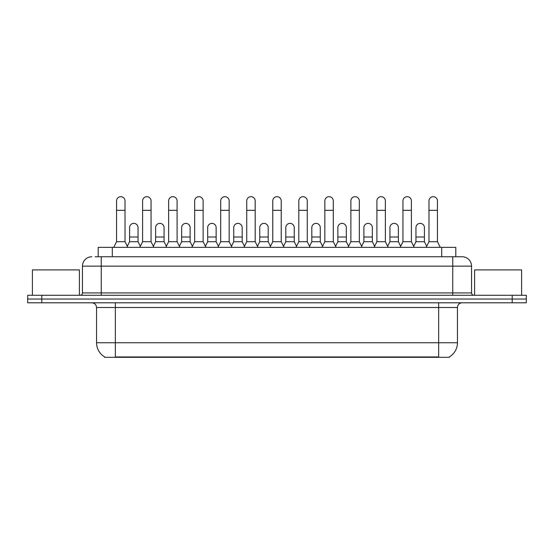 <?xml version="1.0" encoding="UTF-8"?>
<svg xmlns="http://www.w3.org/2000/svg" width="554" height="554" viewBox="0 0 554 554"><rect width="100%" height="100%" fill="white"/><g stroke="black" fill="none" stroke-linecap="round" stroke-linejoin="round"><path stroke-width="0.83" d="M98.197 256.744L98.197 247.347L455.804 247.347L455.804 256.744M449.467 356.852L449.467 357.309L104.533 357.309L104.533 356.852M104.671 356.935A16.447 16.447 0 0 1 96.548 342.746L115.343 342.746L115.343 356.935L438.657 356.935L438.657 342.746L457.452 342.746L457.452 307.498A4.702 4.702 0 0 1 462.154 302.803M96.548 342.746L96.548 307.498C96.264 304.645 94.699 303.08 91.846 302.803M449.329 356.935A16.447 16.447 0 0 0 457.452 342.746M41.799 295.282L526.3 295.282L526.3 299.042L27.7 299.042L27.7 302.803L41.799 302.803L41.799 299.042L27.7 299.042L27.7 295.282L41.799 295.282L41.799 299.042L526.3 299.042L526.3 302.803L41.799 302.803M95.35 256.744L462.008 256.744M95.136 256.744L101.243 256.744L101.243 266.142L82.449 266.142L82.449 292.928A2.348 2.348 0 0 1 80.095 295.282M91.846 256.744A9.397 9.397 0 0 0 82.449 266.142M462.154 256.744A9.397 9.397 0 0 1 471.551 266.142L471.551 292.928C471.676 294.347 472.465 295.13 473.905 295.282M113.743 247.347L116.562 241.71L125.024 241.71L127.842 247.347M125.024 241.71L125.024 200.915A4.231 4.231 0 0 0 120.793 196.691A4.231 4.231 0 0 1 121.063 196.698M116.562 241.71L116.562 210.319L125.024 210.319M116.562 210.319L116.562 200.915A4.231 4.231 0 0 1 120.793 196.691M127.302 246.267L129.581 241.71L138.043 241.71L140.321 246.267M138.043 241.71L138.043 227.611A4.231 4.231 0 0 0 134.075 223.387A4.231 4.231 0 0 1 138.043 227.611M129.581 241.71L129.581 237.008L138.043 237.008M129.581 237.008L129.581 227.611A4.231 4.231 0 0 1 134.075 223.387M139.781 247.347L142.6 241.71L151.055 241.71L153.88 247.347M151.055 241.71L151.055 200.915A4.231 4.231 0 0 0 146.831 196.691A4.231 4.231 0 0 1 147.094 196.698M142.6 241.71L142.6 210.319L151.055 210.319M142.6 210.319L142.6 200.915A4.231 4.231 0 0 1 146.831 196.691M165.812 247.347L168.631 241.71L177.093 241.71L179.912 247.347M177.093 241.71L177.093 200.915A4.231 4.231 0 0 0 172.862 196.691A4.231 4.231 0 0 1 173.125 196.698M168.631 241.71L168.631 210.319L177.093 210.319M168.631 210.319L168.631 200.915A4.231 4.231 0 0 1 172.862 196.691M191.85 247.347L194.669 241.71L203.124 241.71L205.943 247.347M203.124 241.71L203.124 200.915A4.231 4.231 0 0 0 198.9 196.691A4.231 4.231 0 0 1 199.163 196.698M194.669 241.71L194.669 210.319L203.124 210.319M194.669 210.319L194.669 200.915A4.231 4.231 0 0 1 198.9 196.691M217.881 247.347L220.7 241.71L229.162 241.71L231.981 247.347M229.162 241.71L229.162 200.915A4.231 4.231 0 0 0 224.931 196.691A4.231 4.231 0 0 1 225.194 196.698M220.7 241.71L220.7 210.319L229.162 210.319M220.7 210.319L220.7 200.915A4.231 4.231 0 0 1 224.931 196.691M153.34 246.267L155.619 241.71L164.074 241.71L166.352 246.267M164.074 241.71L164.074 227.611A4.231 4.231 0 0 0 160.113 223.387A4.231 4.231 0 0 1 164.074 227.611M155.619 241.71L155.619 237.008L164.074 237.008M155.619 237.008L155.619 227.611A4.231 4.231 0 0 1 160.113 223.387M179.371 246.267L181.65 241.71L190.112 241.71L192.39 246.267M190.112 241.71L190.112 227.611A4.231 4.231 0 0 0 186.144 223.387A4.231 4.231 0 0 1 190.112 227.611M181.65 241.71L181.65 237.008L190.112 237.008M181.65 237.008L181.65 227.611A4.231 4.231 0 0 1 186.144 223.387M205.402 246.267L207.688 241.71L216.143 241.71L218.421 246.267M216.143 241.71L216.143 227.611A4.231 4.231 0 0 0 212.182 223.387A4.231 4.231 0 0 1 216.143 227.611M207.688 241.71L207.688 237.008L216.143 237.008M207.688 237.008L207.688 227.611A4.231 4.231 0 0 1 212.182 223.387M79.395 295.282L79.395 269.902L32.402 269.902L32.402 295.282M521.598 295.282L521.598 269.902L474.605 269.902L474.605 295.282M243.919 247.347L246.738 241.71L255.193 241.71L258.012 247.347M255.193 241.71L255.193 200.915A4.231 4.231 0 0 0 250.969 196.691A4.231 4.231 0 0 1 251.232 196.698M246.738 241.71L246.738 210.319L255.193 210.319M246.738 210.319L246.738 200.915A4.231 4.231 0 0 1 250.969 196.691M269.95 247.347L272.769 241.71L281.231 241.71L284.05 247.347M281.231 241.71L281.231 200.915A4.231 4.231 0 0 0 277 196.691A4.231 4.231 0 0 1 277.263 196.698M272.769 241.71L272.769 210.319L281.231 210.319M272.769 210.319L272.769 200.915A4.231 4.231 0 0 1 277 196.691M295.988 247.347L298.807 241.71L307.262 241.71L310.081 247.347M307.262 241.71L307.262 200.915A4.231 4.231 0 0 0 303.031 196.691A4.231 4.231 0 0 1 303.301 196.698M298.807 241.71L298.807 210.319L307.262 210.319M298.807 210.319L298.807 200.915A4.231 4.231 0 0 1 303.031 196.691M231.44 246.267L233.719 241.71L242.181 241.71L244.459 246.267M242.181 241.71L242.181 227.611A4.231 4.231 0 0 0 238.213 223.387A4.231 4.231 0 0 1 242.181 227.611M233.719 241.71L233.719 237.008L242.181 237.008M233.719 237.008L233.719 227.611A4.231 4.231 0 0 1 238.213 223.387M257.471 246.267L259.757 241.71L268.212 241.71L270.49 246.267M268.212 241.71L268.212 227.611A4.231 4.231 0 0 0 264.251 223.387A4.231 4.231 0 0 1 268.212 227.611M259.757 241.71L259.757 237.008L268.212 237.008M259.757 237.008L259.757 227.611A4.231 4.231 0 0 1 264.251 223.387M283.51 246.267L285.788 241.71L294.243 241.71L296.529 246.267M294.243 241.71L294.243 227.611A4.231 4.231 0 0 0 290.282 223.387A4.231 4.231 0 0 1 294.243 227.611M285.788 241.71L285.788 237.008L294.243 237.008M285.788 237.008L285.788 227.611A4.231 4.231 0 0 1 290.282 223.387M322.019 247.347L324.838 241.71L333.3 241.71L336.119 247.347M333.3 241.71L333.3 200.915A4.231 4.231 0 0 0 329.069 196.691A4.231 4.231 0 0 1 329.332 196.698M324.838 241.71L324.838 210.319L333.3 210.319M324.838 210.319L324.838 200.915A4.231 4.231 0 0 1 329.069 196.691M348.057 247.347L350.876 241.71L359.331 241.71L362.15 247.347M359.331 241.71L359.331 200.915A4.231 4.231 0 0 0 355.1 196.691A4.231 4.231 0 0 1 355.37 196.698M350.876 241.71L350.876 210.319L359.331 210.319M350.876 210.319L350.876 200.915A4.231 4.231 0 0 1 355.1 196.691M374.089 247.347L376.907 241.71L385.369 241.71L388.188 247.347M385.369 241.71L385.369 200.915A4.231 4.231 0 0 0 381.138 196.691A4.231 4.231 0 0 1 381.401 196.698M376.907 241.71L376.907 210.319L385.369 210.319M376.907 210.319L376.907 200.915A4.231 4.231 0 0 1 381.138 196.691M400.12 247.347L402.945 241.71L411.4 241.71L414.219 247.347M411.4 241.71L411.4 200.915A4.231 4.231 0 0 0 407.169 196.691A4.231 4.231 0 0 1 407.439 196.698M402.945 241.71L402.945 210.319L411.4 210.319M402.945 210.319L402.945 200.915A4.231 4.231 0 0 1 407.169 196.691M426.158 247.347L428.976 241.71L437.438 241.71L440.257 247.347M437.438 241.71L437.438 200.915A4.231 4.231 0 0 0 433.207 196.691A4.231 4.231 0 0 1 433.47 196.698M428.976 241.71L428.976 210.319L437.438 210.319M428.976 210.319L428.976 200.915A4.231 4.231 0 0 1 433.207 196.691M309.541 246.267L311.819 241.71L320.281 241.71L322.56 246.267M320.281 241.71L320.281 227.611A4.231 4.231 0 0 0 316.32 223.387A4.231 4.231 0 0 1 320.281 227.611M311.819 241.71L311.819 237.008L320.281 237.008M311.819 237.008L311.819 227.611A4.231 4.231 0 0 1 316.32 223.387M335.579 246.267L337.857 241.71L346.312 241.71L348.598 246.267M346.312 241.71L346.312 227.611A4.231 4.231 0 0 0 342.351 223.387A4.231 4.231 0 0 1 346.312 227.611M337.857 241.71L337.857 237.008L346.312 237.008M337.857 237.008L337.857 227.611A4.231 4.231 0 0 1 342.351 223.387M361.61 246.267L363.888 241.71L372.35 241.71L374.629 246.267M372.35 241.71L372.35 227.611A4.231 4.231 0 0 0 368.389 223.387A4.231 4.231 0 0 1 372.35 227.611M363.888 241.71L363.888 237.008L372.35 237.008M363.888 237.008L363.888 227.611A4.231 4.231 0 0 1 368.389 223.387M387.648 246.267L389.926 241.71L398.381 241.71L400.66 246.267M398.381 241.71L398.381 227.611A4.231 4.231 0 0 0 394.42 223.387A4.231 4.231 0 0 1 398.381 227.611M389.926 241.71L389.926 237.008L398.381 237.008M389.926 237.008L389.926 227.611A4.231 4.231 0 0 1 394.42 223.387M413.679 246.267L415.957 241.71L424.419 241.71L426.698 246.267M424.419 241.71L424.419 227.611A4.231 4.231 0 0 0 420.451 223.387A4.231 4.231 0 0 1 424.419 227.611M415.957 241.71L415.957 237.008L424.419 237.008M415.957 237.008L415.957 227.611A4.231 4.231 0 0 1 420.451 223.387M436.781 357.309L436.781 356.852M117.219 357.309L117.219 356.852M112.296 256.744L112.296 247.347M441.704 256.744L441.704 247.347M438.657 302.803L438.657 307.498L96.548 307.498M457.452 307.498L438.657 307.498L438.657 342.746L115.343 342.746L115.343 302.803M512.201 302.803L512.201 295.282M101.243 295.282L101.243 292.928L471.551 292.928M82.449 292.928L101.243 292.928L101.243 266.142L452.756 266.142L452.756 295.282M471.551 266.142L452.756 266.142L452.756 256.744"/></g></svg>
